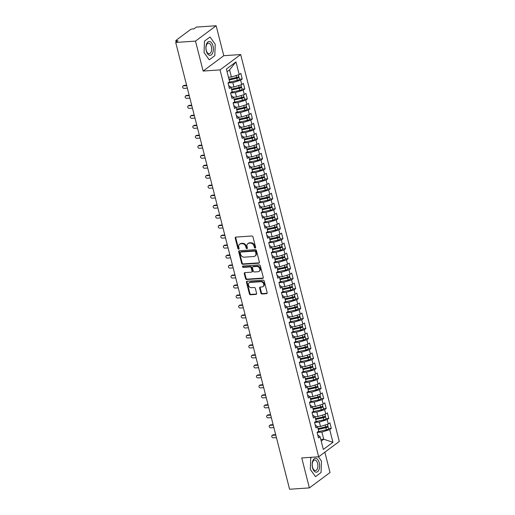 <?xml version="1.0" encoding="UTF-8"?>
<svg xmlns="http://www.w3.org/2000/svg" width="515" height="515" viewBox="0 0 515 515"><rect width="100%" height="100%" fill="white"/><g stroke="black" fill="none" stroke-linecap="round" stroke-linejoin="round"><path stroke-width="0.77" d="M255.17 248.063A0.734 0.586 -126.6 0 0 255.62 247.335L252.962 236.919A1.049 0.843 -126.6 0 0 251.829 235.999L235.857 237.093A1.049 0.843 -126.6 0 0 235.22 238.136L237.879 248.545A0.734 0.586 -126.6 0 0 239.115 248.462L238.773 247.116A3.367 2.691 -126.6 0 1 239.604 244.219A3.367 2.691 -126.6 0 1 240.814 243.788L242.147 243.692A3.367 2.691 -126.6 0 1 245.784 246.634L246.125 247.985A0.734 0.586 -126.6 0 0 247.367 247.895L247.026 246.55A3.367 2.691 -126.6 0 1 247.857 243.653A3.367 2.691 -126.6 0 1 249.067 243.222L250.393 243.132A3.367 2.691 -126.6 0 1 254.03 246.073L254.378 247.419A0.734 0.586 -126.6 0 0 255.17 248.063M260.912 293.061A1.049 0.843 -126.6 0 0 262.045 293.981L266.525 293.672A1.049 0.843 -126.6 0 0 267.163 292.636L264.214 281.068A1.049 0.843 -126.6 0 0 263.081 280.154L247.11 281.242A1.049 0.843 -126.6 0 0 246.473 282.284L249.421 293.846A1.049 0.843 -126.6 0 0 250.56 294.767L255.968 294.4A1.049 0.843 -126.6 0 0 256.605 293.357L255.35 288.406A1.049 0.843 -126.6 0 0 254.21 287.486L251.526 287.673A2.813 2.247 -126.6 0 1 248.706 285.825A2.813 2.247 -126.6 0 1 249.176 282.793A2.813 2.247 -126.6 0 1 250.187 282.426L260.699 281.711A2.813 2.247 -126.6 0 1 263.519 283.559A2.813 2.247 -126.6 0 1 263.049 286.591A2.813 2.247 -126.6 0 1 262.038 286.952L260.287 287.074A1.049 0.843 -126.6 0 0 259.65 288.11L260.912 293.061L261.427 292.681A1.049 0.843 -126.6 0 0 262.566 293.595L267.047 293.293A1.049 0.843 -126.6 0 0 267.118 293.286M195.494 41.11L203.129 71.057L223.78 55.704L216.145 25.75L195.494 41.11L175.705 42.462L178.029 40.737L176.581 40.833L176.793 41.657M203.129 71.057L220.034 69.905L318.65 456.786L301.745 457.944L309.38 487.898L289.591 489.25L175.705 42.462M258.762 263.197A1.049 0.843 -126.6 0 0 259.399 262.154L256.451 250.593A1.049 0.843 -126.6 0 0 255.311 249.672L239.346 250.766A1.049 0.843 -126.6 0 0 238.709 251.809L241.651 263.371A1.049 0.843 -126.6 0 0 242.79 264.292L258.762 263.197L259.277 262.811A1.049 0.843 -126.6 0 0 259.348 262.805M260.332 265.83L263.281 277.398A1.049 0.843 -126.6 0 1 262.644 278.435L246.672 279.529A1.049 0.843 -126.6 0 1 245.539 278.609L244.277 273.658A1.049 0.843 -126.6 0 1 244.915 272.622L251.391 272.178A1.049 0.843 -126.6 0 0 252.028 271.135L251.191 267.851A1.049 0.843 -126.6 0 0 250.052 266.931L243.312 267.394A0.734 0.586 -126.6 0 1 242.964 266.023L259.193 264.91A1.049 0.843 -126.6 0 1 260.332 265.83M220.034 69.905L240.679 54.545L339.295 441.432L318.65 456.786M235.986 61.897L239.218 74.578L231.409 77.031L229.574 69.84L235.986 61.897L226.381 69.042L229.613 81.718L228.016 82.909L229.439 88.503L231.042 87.312L232.162 91.702L230.559 92.893L231.982 98.487L233.585 97.296L234.705 101.687L233.102 102.878L234.531 108.472L236.128 107.281L237.248 111.671L235.651 112.862L237.074 118.456L238.677 117.266L239.797 121.656L238.194 122.847L239.617 128.441L241.22 127.25L242.34 131.64L240.737 132.831L242.166 138.419L243.762 137.235L244.882 141.625L243.286 142.816L244.709 148.404L246.312 147.213L247.432 151.61L245.829 152.801L247.251 158.388L248.854 157.197L249.975 161.594L248.372 162.785L249.801 168.373L251.397 167.182L252.517 171.579L250.921 172.77L252.344 178.357L253.947 177.166L255.067 181.563L253.464 182.754L254.886 188.342L256.489 187.151L257.609 191.548L256.007 192.732L257.436 198.327L259.032 197.136L260.152 201.526L258.556 202.717L259.978 208.311L261.581 207.12L262.702 211.511L261.099 212.701L262.521 218.296L264.124 217.105L265.244 221.495L263.641 222.686L265.071 228.28L266.667 227.089L267.787 231.48L266.191 232.671L267.613 238.265L269.216 237.074L270.336 241.464L268.733 242.655L270.156 248.249L271.759 247.058L272.879 251.449L271.276 252.64L272.705 258.234L274.302 257.043L275.422 261.433L273.826 262.624L275.248 268.212L276.851 267.028L277.971 271.418L276.368 272.609L277.791 278.197L279.394 277.006L280.514 281.402L278.911 282.593L280.34 288.181L281.937 286.99L283.057 291.387L281.46 292.578L282.883 298.166L284.486 296.975L285.606 301.372L284.003 302.562L285.426 308.15L287.029 306.959L288.149 311.356L286.546 312.547L287.975 318.135L289.572 316.944L290.692 321.341L289.095 322.525L290.518 328.119L292.121 326.928L293.241 331.325L291.638 332.51L293.061 338.104L294.664 336.913L295.784 341.303L294.181 342.494L295.61 348.089L297.207 346.898L298.327 351.288L296.73 352.479L298.153 358.073L299.756 356.882L300.869 361.273L299.273 362.463L300.696 368.058L302.299 366.867L303.419 371.257L301.816 372.448L303.245 378.042L304.841 376.851L305.962 381.242L304.365 382.433L305.788 388.027L307.391 386.836L308.504 391.226L306.908 392.417L308.331 398.005L309.933 396.82L311.054 401.211L309.451 402.402L310.88 407.989L312.476 406.805L313.596 411.195L312 412.386L313.423 417.974L315.019 416.783L316.139 421.18L314.543 422.371L315.965 427.959L317.568 426.768L318.688 431.164L317.086 432.355L318.515 437.943L320.111 436.752L317.761 434.995M239.501 79.168L242.243 78.982L240.814 73.388L239.218 74.578M242.243 78.982L240.64 80.173L241.76 84.563L233.952 87.016L230.932 87.222M242.044 89.153L244.786 88.966L243.363 83.372L241.76 84.563M244.786 88.966L243.189 90.151L244.303 94.548L236.494 97L233.475 97.206M244.593 99.138L247.329 98.951L245.906 93.357L244.303 94.548M247.329 98.951L245.732 100.135L246.852 104.532L239.044 106.985L236.025 107.191M247.136 109.122L249.878 108.929L248.449 103.341L246.852 104.532M249.878 108.929L248.275 110.12L249.395 114.517L241.587 116.969L238.567 117.175M249.678 119.1L252.421 118.914L250.998 113.326L249.395 114.517M252.421 118.914L250.824 120.104L251.938 124.501L244.129 126.954L241.11 127.16M252.228 129.085L254.964 128.898L253.541 123.31L251.938 124.501M254.964 128.898L253.367 130.089L254.487 134.486L246.679 136.932L243.659 137.144M254.77 139.069L257.513 138.883L256.084 133.295L254.487 134.486M257.513 138.883L255.91 140.074L257.03 144.47L249.221 146.917L246.202 147.123M257.313 149.054L260.056 148.867L258.633 143.279L257.03 144.47M260.056 148.867L258.453 150.058L259.573 154.448L251.764 156.901L248.745 157.107M259.863 159.038L262.599 158.852L261.176 153.264L259.573 154.448M262.599 158.852L261.002 160.043L262.122 164.433L254.313 166.886L251.294 167.092M262.405 169.023L265.148 168.836L263.719 163.242L262.122 164.433M265.148 168.836L263.545 170.027L264.665 174.418L256.856 176.87L253.837 177.076M264.948 179.008L267.691 178.821L266.268 173.227L264.665 174.418M267.691 178.821L266.088 180.012L267.208 184.402L259.399 186.855L256.38 187.061M267.497 188.992L270.233 188.805L268.811 183.211L267.208 184.402M270.233 188.805L268.637 189.996L269.757 194.387L261.948 196.839L258.929 197.045M270.04 198.977L272.783 198.79L271.353 193.196L269.757 194.387M272.783 198.79L271.18 199.981L272.3 204.371L264.491 206.824L261.472 207.03M272.583 208.961L275.325 208.775L273.903 203.18L272.3 204.371M275.325 208.775L273.723 209.966L274.843 214.356L267.034 216.809L264.015 217.015M275.132 218.946L277.868 218.759L276.446 213.165L274.843 214.356M277.868 218.759L276.272 219.95L277.392 224.34L269.583 226.793L266.558 226.999M277.675 228.93L280.418 228.744L278.988 223.15L277.392 224.34M280.418 228.744L278.815 229.928L279.935 234.325L272.126 236.778L269.107 236.984M280.218 238.915L282.96 238.722L281.538 233.134L279.935 234.325M282.96 238.722L281.357 239.913L282.478 244.31L274.669 246.762L271.65 246.968M282.767 248.9L285.503 248.706L284.08 243.119L282.478 244.31M285.503 248.706L283.907 249.897L285.027 254.294L277.218 256.747L274.192 256.953M285.31 258.878L288.052 258.691L286.623 253.103L285.027 254.294M288.052 258.691L286.449 259.882L287.57 264.279L279.761 266.725L276.742 266.937M287.853 268.862L290.595 268.675L289.173 263.088L287.57 264.279M290.595 268.675L288.992 269.866L290.112 274.263L282.304 276.709L279.284 276.922M290.402 278.847L293.138 278.66L291.715 273.072L290.112 274.263M293.138 278.66L291.542 279.851L292.662 284.241L284.847 286.694L281.827 286.9M292.945 288.831L295.687 288.645L294.258 283.057L292.662 284.241M295.687 288.645L294.084 289.836L295.204 294.226L287.396 296.679L284.377 296.885M295.488 298.816L298.23 298.629L296.807 293.041L295.204 294.226M298.23 298.629L296.627 299.82L297.747 304.211L289.939 306.663L286.919 306.869M298.037 308.8L300.773 308.614L299.35 303.02L297.747 304.211M300.773 308.614L299.176 309.805L300.297 314.195L292.481 316.648L289.462 316.854M300.58 318.785L303.322 318.598L301.893 313.004L300.297 314.195M303.322 318.598L301.719 319.789L302.839 324.18L295.031 326.632L292.011 326.838M303.123 328.77L305.865 328.583L304.442 322.989L302.839 324.18M305.865 328.583L304.262 329.774L305.382 334.164L297.573 336.617L294.554 336.823M305.672 338.754L308.408 338.567L306.985 332.973L305.382 334.164M308.408 338.567L306.811 339.758L307.931 344.149L300.116 346.601L297.097 346.807M308.215 348.739L310.957 348.552L309.528 342.958L307.931 344.149M310.957 348.552L309.354 349.743L310.474 354.133L302.666 356.586L299.646 356.792M310.757 358.723L313.5 358.537L312.077 352.942L310.474 354.133M313.5 358.537L311.897 359.721L313.017 364.118L305.208 366.571L302.189 366.777M313.307 368.708L316.043 368.521L314.62 362.927L313.017 364.118M316.043 368.521L314.446 369.706L315.566 374.102L307.751 376.555L304.732 376.761M315.85 378.692L318.592 378.499L317.163 372.911L315.566 374.102M318.592 378.499L316.989 379.69L318.109 384.087L310.3 386.54L307.281 386.746M318.392 388.671L321.135 388.484L319.712 382.896L318.109 384.087M321.135 388.484L319.532 389.675L320.652 394.072L312.843 396.524L309.824 396.73M320.942 398.655L323.678 398.468L322.255 392.881L320.652 394.072M323.678 398.468L322.081 399.659L323.201 404.056L315.386 406.502L312.367 406.715M323.484 408.64L326.227 408.453L324.798 402.865L323.201 404.056M326.227 408.453L324.624 409.644L325.744 414.041L317.935 416.487L314.916 416.693M326.027 418.624L328.77 418.438L327.34 412.85L325.744 414.041M328.77 418.438L327.167 419.628L328.287 424.019L320.478 426.472L317.459 426.678M328.57 428.609L331.312 428.422L329.89 422.834L328.287 424.019M331.312 428.422L329.716 429.613L332.948 442.295L323.343 449.434L320.111 436.752M315.219 425.017L317.568 426.768M320.8 439.456L323.735 439.25L321.901 432.066L317.098 432.394M329.716 429.613L321.901 432.066M321.225 441.123L323.735 439.25L332.948 442.295M312.669 415.032L315.019 416.783M320.478 426.472L319.358 422.081L314.549 422.409M327.167 419.628L319.358 422.081M310.127 405.048L312.476 406.805M317.935 416.487L316.815 412.097L312.006 412.425M324.624 409.644L316.815 412.097M307.584 395.063L309.933 396.82M315.386 406.502L314.266 402.112L309.464 402.44M322.081 399.659L314.266 402.112M305.034 385.078L307.391 386.836M312.843 396.524L311.723 392.127L306.914 392.456M319.532 389.675L311.723 392.127M302.492 375.094L304.841 376.851M310.3 386.54L309.18 382.143L304.371 382.471M316.989 379.69L309.18 382.143M299.949 365.109L302.299 366.867M307.751 376.555L306.631 372.158L301.829 372.487M314.446 369.706L306.631 372.158M297.4 355.125L299.756 356.882M305.208 366.571L304.088 362.174L299.279 362.502M311.897 359.721L304.088 362.174M294.857 345.14L297.207 346.898M302.666 356.586L301.545 352.189L296.737 352.524M309.354 349.743L301.545 352.189M292.314 335.156L294.664 336.913M300.116 346.601L298.996 342.205L294.194 342.539M306.811 339.758L298.996 342.205M289.765 325.171L292.121 326.928M297.573 336.617L296.453 332.227L291.651 332.555M304.262 329.774L296.453 332.227M287.222 315.186L289.572 316.944M295.031 326.632L293.911 322.242L289.102 322.57M301.719 319.789L293.911 322.242M284.679 305.202L287.029 306.959M292.481 316.648L291.368 312.257L286.559 312.586M299.176 309.805L291.368 312.257M282.13 295.217L284.486 296.975M289.939 306.663L288.818 302.273L284.016 302.601M296.627 299.82L288.818 302.273M279.587 285.239L281.937 286.99M287.396 296.679L286.276 292.288L281.467 292.617M294.084 289.836L286.276 292.288M277.044 275.255L279.394 277.006M284.847 286.694L283.733 282.304L278.924 282.632M291.542 279.851L283.733 282.304M274.495 265.27L276.851 267.028M282.304 276.709L281.184 272.319L276.381 272.647M288.992 269.866L281.184 272.319M271.952 255.286L274.302 257.043M279.761 266.725L278.641 262.335L273.832 262.663M286.449 259.882L278.641 262.335M269.409 245.301L271.759 247.058M277.218 256.747L276.098 252.35L271.289 252.678M283.907 249.897L276.098 252.35M266.86 235.316L269.216 237.074M274.669 246.762L273.549 242.365L268.746 242.694M281.357 239.913L273.549 242.365M264.317 225.332L266.667 227.089M272.126 236.778L271.006 232.381L266.197 232.709M278.815 229.928L271.006 232.381M261.774 215.347L264.124 217.105M269.583 226.793L268.463 222.396L263.654 222.725M276.272 219.95L268.463 222.396M259.225 205.363L261.581 207.12M267.034 216.809L265.914 212.412L261.111 212.747M273.723 209.966L265.914 212.412M256.682 195.378L259.032 197.136M264.491 206.824L263.371 202.434L258.562 202.762M271.18 199.981L263.371 202.434M254.14 185.394L256.489 187.151M261.948 196.839L260.828 192.449L256.019 192.777M268.637 189.996L260.828 192.449M251.59 175.409L253.947 177.166M259.399 186.855L258.279 182.465L253.477 182.793M266.088 180.012L258.279 182.465M249.048 165.424L251.397 167.182M256.856 176.87L255.736 172.48L250.927 172.808M263.545 170.027L255.736 172.48M246.505 155.446L248.854 157.197M254.313 166.886L253.193 162.495L248.385 162.824M261.002 160.043L253.193 162.495M243.956 145.462L246.312 147.213M251.764 156.901L250.644 152.511L245.842 152.839M258.453 150.058L250.644 152.511M241.413 135.477L243.762 137.235M249.221 146.917L248.101 142.526L243.292 142.855M255.91 140.074L248.101 142.526M238.87 125.493L241.22 127.25M246.679 136.932L245.558 132.542L240.75 132.87M253.367 130.089L245.558 132.542M236.321 115.508L238.677 117.266M244.129 126.954L243.009 122.557L238.207 122.885M250.824 120.104L243.009 122.557M233.778 105.523L236.128 107.281M241.587 116.969L240.466 112.573L235.658 112.901M248.275 110.12L240.466 112.573M231.235 95.539L233.585 97.296M239.044 106.985L237.924 102.588L233.115 102.916M245.732 100.135L237.924 102.588M228.686 85.554L231.042 87.312M236.494 97L235.374 92.603L230.572 92.932M243.189 90.151L235.374 92.603M216.145 25.75L196.35 27.102L194.026 28.834L192.584 28.93A1.609 0.444 -14.3 0 0 190.453 29.6L176.001 40.35A1.609 0.444 -14.3 0 0 175.795 40.653A1.609 0.444 -14.3 0 0 176.581 40.833M233.952 87.016L232.832 82.619L228.023 82.954M240.64 80.173L232.832 82.619M309.38 487.898L330.031 472.538L324.843 452.183M223.78 55.704L240.679 54.545M214.807 55.665L215.212 44.258L210.043 36.996L204.474 41.142L204.062 52.549L209.232 59.811L214.807 55.665L209.232 59.811L204.062 52.549L204.474 41.142L210.043 36.996L215.212 44.258L214.807 55.665M311.684 457.262L310.725 457.977L310.313 469.384L315.483 476.645L321.057 472.506L321.463 461.092L318.412 456.805L321.463 461.092L321.057 472.506L315.483 476.645L310.313 469.384L310.725 457.977L311.684 457.262M229.574 69.84L227.064 71.707M231.409 77.031L228.473 77.231M255.62 247.676A0.734 0.586 -126.6 0 1 254.893 247.033L254.552 245.687A3.367 2.691 -126.6 0 0 250.908 242.745L250.393 243.132M247.857 243.653L248.372 243.273A3.367 2.691 -126.6 0 1 249.582 242.835L250.908 242.745M239.604 244.219L240.119 243.84A3.367 2.691 -126.6 0 1 241.329 243.402L242.662 243.312A3.367 2.691 -126.6 0 1 246.299 246.254L246.64 247.599A0.734 0.586 -126.6 0 0 247.374 248.243M235.786 237.1A1.049 0.843 -126.6 0 0 235.735 237.75L238.394 248.166A0.734 0.586 -126.6 0 0 239.121 248.809M239.269 250.773A1.049 0.843 -126.6 0 0 239.224 251.423L242.172 262.985A1.049 0.843 -126.6 0 0 243.305 263.905L259.277 262.811M255.479 251.758A0.734 0.586 -126.6 0 0 254.687 251.114L240.666 252.073A0.734 0.586 -126.6 0 0 240.222 252.801L240.582 254.223A3.367 2.691 -126.6 0 0 244.226 257.159L253.805 256.509A3.367 2.691 -126.6 0 0 255.015 256.071A3.367 2.691 -126.6 0 0 255.846 253.174L255.479 251.758L256 251.372A0.734 0.586 -126.6 0 0 255.202 250.728L254.687 251.114M240.402 252.163L240.923 251.784A0.734 0.586 -126.6 0 1 241.187 251.687L255.202 250.728M255.015 256.071L255.53 255.685A3.367 2.691 -126.6 0 0 256.361 252.794L255.846 253.174M256 251.372L256.361 252.794M244.844 272.628A1.049 0.843 -126.6 0 0 244.792 273.278L246.054 278.222A1.049 0.843 -126.6 0 0 247.194 279.143L263.159 278.055A1.049 0.843 -126.6 0 0 263.229 278.042M251.771 272.042L252.286 271.656A1.049 0.843 -126.6 0 0 252.543 270.755L251.706 267.472A1.049 0.843 -126.6 0 0 250.567 266.551L243.827 267.008L243.312 267.394M243.029 266.017A0.734 0.586 -126.6 0 0 243.827 267.008M258.112 271.714A2.813 2.247 -126.6 0 0 259.122 271.353A2.813 2.247 -126.6 0 0 259.592 268.321A2.813 2.247 -126.6 0 0 256.773 266.474L253.071 266.725A1.049 0.843 -126.6 0 0 252.434 267.768L253.271 271.051A1.049 0.843 -126.6 0 0 254.404 271.972L258.112 271.714M259.122 271.353L259.637 270.967A2.813 2.247 -126.6 0 0 260.107 267.935A2.813 2.247 -126.6 0 0 257.288 266.088L256.773 266.474M252.691 266.86L253.206 266.48A1.049 0.843 -126.6 0 1 253.586 266.345L257.288 266.088M260.217 287.08A1.049 0.843 -126.6 0 0 260.165 287.731L261.427 292.681M263.049 286.591L263.564 286.205A2.813 2.247 -126.6 0 0 264.034 283.173A2.813 2.247 -126.6 0 0 261.221 281.325L260.699 281.711M249.176 282.793L249.698 282.407A2.813 2.247 -126.6 0 1 250.708 282.046L261.221 281.325M247.039 281.254A1.049 0.843 -126.6 0 0 246.994 281.898L249.936 293.466A1.049 0.843 -126.6 0 0 251.075 294.387L256.489 294.014A1.049 0.843 -126.6 0 0 256.56 294.007M228.963 79.168L236.604 77.488A2.144 0.586 -14.3 0 0 238.509 76.735A2.144 0.586 -14.3 0 0 238.78 76.329L238.4 74.836M229.072 79.6L236.868 77.874L237.537 77.617L237.267 77.385L237.357 77.72M229.169 79.973L236.803 78.286A2.144 0.586 -14.3 0 0 238.715 77.533A2.144 0.586 -14.3 0 0 238.979 77.128A2.144 0.586 -14.3 0 0 238.284 76.883M238.979 77.128L239.514 79.226A2.144 0.586 165.7 0 1 239.25 79.632A2.144 0.586 165.7 0 1 237.338 80.379L228.918 82.239M236.913 77.411L237.267 77.385M182.98 86.05L183.649 85.554A1.339 1.069 53.4 0 1 184.132 85.381L183.456 85.876A1.339 1.069 -126.6 0 0 184.093 88.374L187.351 88.149M184.132 85.381L186.597 85.207M183.456 85.876L186.713 85.657M231.512 89.153L239.147 87.473A2.144 0.586 -14.3 0 0 241.052 86.72A2.144 0.586 -14.3 0 0 241.323 86.314L240.943 84.82M231.621 89.584L239.417 87.859L240.08 87.595L239.816 87.37L239.9 87.705M231.711 89.951L239.353 88.271A2.144 0.586 -14.3 0 0 241.258 87.518A2.144 0.586 -14.3 0 0 241.529 87.112A2.144 0.586 -14.3 0 0 240.827 86.861M241.529 87.112L242.063 89.211A2.144 0.586 165.7 0 1 241.793 89.616A2.144 0.586 165.7 0 1 239.887 90.363L231.46 92.224M239.456 87.395L239.816 87.37M234.055 99.138L241.69 97.457A2.144 0.586 -14.3 0 0 243.601 96.704A2.144 0.586 -14.3 0 0 243.865 96.299L243.486 94.805M234.164 99.562L241.96 97.844L242.629 97.58L242.359 97.354L242.443 97.689M234.261 99.936L241.895 98.256A2.144 0.586 -14.3 0 0 243.801 97.502A2.144 0.586 -14.3 0 0 244.071 97.097A2.144 0.586 -14.3 0 0 243.376 96.846M244.071 97.097L244.606 99.195A2.144 0.586 165.7 0 1 244.335 99.601A2.144 0.586 165.7 0 1 242.43 100.348L234.003 102.208M241.999 97.38L242.359 97.354M236.597 109.122L244.239 107.435A2.144 0.586 -14.3 0 0 246.144 106.689A2.144 0.586 -14.3 0 0 246.415 106.283L246.035 104.79M236.707 109.547L244.503 107.828L245.172 107.564L244.902 107.339L244.992 107.674M236.803 109.92L244.438 108.24A2.144 0.586 -14.3 0 0 246.35 107.487A2.144 0.586 -14.3 0 0 246.614 107.081A2.144 0.586 -14.3 0 0 245.919 106.83M246.614 107.081L247.149 109.174A2.144 0.586 165.7 0 1 246.885 109.579A2.144 0.586 165.7 0 1 244.973 110.332L236.552 112.193M244.548 107.365L244.902 107.339M239.147 119.107L246.782 117.42A2.144 0.586 -14.3 0 0 248.687 116.673A2.144 0.586 -14.3 0 0 248.957 116.268L248.578 114.774M239.256 119.532L247.052 117.813L247.715 117.549L247.451 117.323L247.535 117.652M239.346 119.905L246.988 118.218A2.144 0.586 -14.3 0 0 248.893 117.472A2.144 0.586 -14.3 0 0 249.163 117.066A2.144 0.586 -14.3 0 0 248.462 116.815M249.163 117.066L249.698 119.158A2.144 0.586 165.7 0 1 249.427 119.564A2.144 0.586 165.7 0 1 247.522 120.317L239.095 122.177M247.091 117.349L247.451 117.323M185.522 96.035L186.192 95.539A1.339 1.069 53.4 0 1 186.675 95.365L186.005 95.861A1.339 1.069 -126.6 0 0 186.636 98.359L189.893 98.133M186.675 95.365L189.147 95.191M186.005 95.861L189.256 95.642M188.065 106.019L188.735 105.517A1.339 1.069 53.4 0 1 189.217 105.35L188.548 105.845A1.339 1.069 -126.6 0 0 189.185 108.343L192.443 108.118M189.217 105.35L191.689 105.176M188.548 105.845L191.805 105.62M190.608 116.004L191.284 115.502A1.339 1.069 53.4 0 1 191.76 115.328L191.091 115.83A1.339 1.069 -126.6 0 0 191.728 118.328L194.985 118.102M191.76 115.328L194.232 115.16M191.091 115.83L194.348 115.605M193.157 125.988L193.827 125.486A1.339 1.069 53.4 0 1 194.309 125.312L193.64 125.815A1.339 1.069 -126.6 0 0 194.271 128.312L197.528 128.087M194.309 125.312L196.782 125.145M193.64 125.815L196.891 125.589M212.991 45.912A6.965 3.721 86.1 0 0 207.983 41.915A6.965 3.721 86.1 0 0 206.283 50.901A6.965 3.721 86.1 0 0 211.292 54.893A6.965 3.721 86.1 0 0 212.991 45.912M211.356 46.569A5.272 2.813 86.1 0 0 208.453 43.202A5.272 2.813 86.1 0 0 206.277 50.354A5.272 2.813 86.1 0 0 209.174 53.721A5.272 2.813 86.1 0 0 211.356 46.569M319.242 462.747A6.965 3.721 86.1 0 0 314.234 458.749A6.965 3.721 86.1 0 0 312.534 467.736A6.965 3.721 86.1 0 0 317.543 471.727A6.965 3.721 86.1 0 0 319.242 462.747M317.607 463.41A5.272 2.813 86.1 0 0 314.704 460.037A5.272 2.813 86.1 0 0 312.521 467.189A5.272 2.813 86.1 0 0 315.425 470.556A5.272 2.813 86.1 0 0 317.607 463.41M241.69 129.091L249.324 127.405A2.144 0.586 -14.3 0 0 251.236 126.658A2.144 0.586 -14.3 0 0 251.5 126.252L251.12 124.759M241.799 129.516L249.595 127.797L250.264 127.533L249.994 127.308L250.078 127.636M241.895 129.889L249.53 128.203A2.144 0.586 -14.3 0 0 251.436 127.456A2.144 0.586 -14.3 0 0 251.706 127.051A2.144 0.586 -14.3 0 0 251.011 126.799M251.706 127.051L252.241 129.143A2.144 0.586 165.7 0 1 251.97 129.548A2.144 0.586 165.7 0 1 250.065 130.301L241.638 132.162M249.633 127.334L249.994 127.308M195.7 135.973L196.37 135.471A1.339 1.069 53.4 0 1 196.852 135.297L196.183 135.799A1.339 1.069 -126.6 0 0 196.82 138.297L200.078 138.072M196.852 135.297L199.324 135.13M196.183 135.799L199.44 135.574M244.232 139.076L251.874 137.389A2.144 0.586 -14.3 0 0 253.779 136.636A2.144 0.586 -14.3 0 0 254.049 136.23L253.67 134.743M244.342 139.501L252.138 137.782L252.807 137.518L252.537 137.293L252.627 137.621M244.438 139.874L252.073 138.187A2.144 0.586 -14.3 0 0 253.985 137.441A2.144 0.586 -14.3 0 0 254.249 137.035A2.144 0.586 -14.3 0 0 253.554 136.784M254.249 137.035L254.783 139.127A2.144 0.586 165.7 0 1 254.519 139.533A2.144 0.586 165.7 0 1 252.608 140.286L244.187 142.146M252.176 137.318L252.537 137.293M246.782 149.06L254.416 147.374A2.144 0.586 -14.3 0 0 256.322 146.62A2.144 0.586 -14.3 0 0 256.592 146.215L256.213 144.721M246.891 149.485L254.687 147.766L255.35 147.502L255.086 147.277L255.17 147.605M246.981 149.859L254.622 148.172A2.144 0.586 -14.3 0 0 256.528 147.419A2.144 0.586 -14.3 0 0 256.798 147.013A2.144 0.586 -14.3 0 0 256.097 146.769M256.798 147.013L257.333 149.112A2.144 0.586 165.7 0 1 257.062 149.517A2.144 0.586 165.7 0 1 255.157 150.271L246.73 152.131M254.725 147.303L255.086 147.277M249.324 159.045L256.959 157.358A2.144 0.586 -14.3 0 0 258.871 156.605A2.144 0.586 -14.3 0 0 259.135 156.2L258.755 154.706M249.434 159.47L257.23 157.751L257.899 157.487L257.629 157.262L257.712 157.59M249.53 159.843L257.165 158.157A2.144 0.586 -14.3 0 0 259.071 157.403A2.144 0.586 -14.3 0 0 259.341 156.998A2.144 0.586 -14.3 0 0 258.646 156.753M259.341 156.998L259.875 159.096A2.144 0.586 165.7 0 1 259.605 159.502A2.144 0.586 165.7 0 1 257.7 160.255L249.273 162.116M257.268 157.287L257.629 157.262M251.867 169.029L259.509 167.343A2.144 0.586 -14.3 0 0 261.414 166.59A2.144 0.586 -14.3 0 0 261.684 166.184L261.305 164.691M251.977 169.454L259.772 167.736L260.442 167.472L260.172 167.246L260.262 167.575M252.073 169.828L259.708 168.141A2.144 0.586 -14.3 0 0 261.614 167.388A2.144 0.586 -14.3 0 0 261.884 166.982A2.144 0.586 -14.3 0 0 261.189 166.738M261.884 166.982L262.418 169.081A2.144 0.586 165.7 0 1 262.154 169.487A2.144 0.586 165.7 0 1 260.242 170.24L251.822 172.1M259.811 167.266L260.172 167.246M198.243 145.957L198.919 145.455A1.339 1.069 53.4 0 1 199.395 145.282L198.726 145.784A1.339 1.069 -126.6 0 0 199.363 148.281L202.62 148.056M199.395 145.282L201.867 145.114M198.726 145.784L201.983 145.558M200.792 155.942L201.462 155.44A1.339 1.069 53.4 0 1 201.944 155.266L201.275 155.768A1.339 1.069 -126.6 0 0 201.906 158.26L205.163 158.041M201.944 155.266L204.416 155.099M201.275 155.768L204.526 155.543M203.335 165.927L204.004 165.424A1.339 1.069 53.4 0 1 204.487 165.251L203.818 165.753A1.339 1.069 -126.6 0 0 204.455 168.244L207.712 168.025M204.487 165.251L206.959 165.083M203.818 165.753L207.075 165.527M205.878 175.905L206.554 175.409A1.339 1.069 53.4 0 1 207.03 175.235L206.361 175.737A1.339 1.069 -126.6 0 0 206.998 178.229L210.255 178.01M207.03 175.235L209.502 175.068M206.361 175.737L209.618 175.512M254.416 179.014L262.051 177.327A2.144 0.586 -14.3 0 0 263.957 176.574A2.144 0.586 -14.3 0 0 264.227 176.169L263.847 174.675M254.526 179.439L262.322 177.72L262.985 177.456L262.721 177.231L262.805 177.559M254.616 179.812L262.257 178.126A2.144 0.586 -14.3 0 0 264.163 177.372A2.144 0.586 -14.3 0 0 264.433 176.967A2.144 0.586 -14.3 0 0 263.732 176.722M264.433 176.967L264.968 179.066A2.144 0.586 165.7 0 1 264.697 179.471A2.144 0.586 165.7 0 1 262.792 180.224L254.365 182.085M262.36 177.25L262.721 177.231M256.959 188.999L264.594 187.312A2.144 0.586 -14.3 0 0 266.506 186.559A2.144 0.586 -14.3 0 0 266.77 186.153L266.39 184.66M257.069 189.423L264.865 187.705L265.534 187.441L265.264 187.215L265.347 187.544M257.165 189.797L264.8 188.11A2.144 0.586 -14.3 0 0 266.706 187.357A2.144 0.586 -14.3 0 0 266.976 186.951A2.144 0.586 -14.3 0 0 266.281 186.707M266.976 186.951L267.51 189.05A2.144 0.586 165.7 0 1 267.24 189.456A2.144 0.586 165.7 0 1 265.334 190.209L256.908 192.063M264.903 187.235L265.264 187.215M259.502 198.983L267.143 197.297A2.144 0.586 -14.3 0 0 269.049 196.543A2.144 0.586 -14.3 0 0 269.319 196.138L268.933 194.644M259.611 199.408L267.407 197.683L268.077 197.425L267.806 197.2L267.89 197.528M259.708 199.781L267.343 198.095A2.144 0.586 -14.3 0 0 269.248 197.342A2.144 0.586 -14.3 0 0 269.519 196.936A2.144 0.586 -14.3 0 0 268.824 196.691M269.519 196.936L270.053 199.035A2.144 0.586 165.7 0 1 269.783 199.44A2.144 0.586 165.7 0 1 267.877 200.193L259.457 202.047M267.446 197.219L267.806 197.2M262.051 208.968L269.686 207.281A2.144 0.586 -14.3 0 0 271.592 206.528A2.144 0.586 -14.3 0 0 271.862 206.122L271.482 204.629M262.161 209.393L269.957 207.667L270.62 207.41L270.356 207.178L270.439 207.513M262.251 209.766L269.892 208.079A2.144 0.586 -14.3 0 0 271.798 207.326A2.144 0.586 -14.3 0 0 272.068 206.921A2.144 0.586 -14.3 0 0 271.366 206.676M272.068 206.921L272.602 209.019A2.144 0.586 165.7 0 1 272.332 209.425A2.144 0.586 165.7 0 1 270.427 210.178L262 212.032M269.995 207.204L270.356 207.178M264.594 218.946L272.229 217.266A2.144 0.586 -14.3 0 0 274.135 216.512A2.144 0.586 -14.3 0 0 274.405 216.107L274.025 214.613M264.704 219.377L272.499 217.652L273.169 217.388L272.899 217.163L272.982 217.497M264.8 219.751L272.435 218.064A2.144 0.586 -14.3 0 0 274.341 217.311A2.144 0.586 -14.3 0 0 274.611 216.905A2.144 0.586 -14.3 0 0 273.916 216.654M274.611 216.905L275.145 219.004A2.144 0.586 165.7 0 1 274.875 219.409A2.144 0.586 165.7 0 1 272.969 220.156L264.543 222.017M272.538 217.188L272.899 217.163M208.427 185.889L209.096 185.394A1.339 1.069 53.4 0 1 209.579 185.22L208.91 185.715A1.339 1.069 -126.6 0 0 209.541 188.213L212.798 187.994M209.579 185.22L212.051 185.052M208.91 185.715L212.161 185.497M210.97 195.874L211.639 195.378A1.339 1.069 53.4 0 1 212.122 195.204L211.453 195.7A1.339 1.069 -126.6 0 0 212.09 198.198L215.341 197.979M212.122 195.204L214.594 195.037M211.453 195.7L214.71 195.481M213.513 205.858L214.189 205.363A1.339 1.069 53.4 0 1 214.665 205.189L213.995 205.685A1.339 1.069 -126.6 0 0 214.633 208.182L217.89 207.957M214.665 205.189L217.137 205.022M213.995 205.685L217.253 205.466M216.062 215.843L216.731 215.347A1.339 1.069 53.4 0 1 217.214 215.173L216.545 215.669A1.339 1.069 -126.6 0 0 217.176 218.167L220.433 217.942M217.214 215.173L219.686 215M216.545 215.669L219.796 215.45M218.605 225.828L219.274 225.332A1.339 1.069 53.4 0 1 219.757 225.158L219.087 225.654A1.339 1.069 -126.6 0 0 219.725 228.151L222.976 227.926M219.757 225.158L222.229 224.984M219.087 225.654L222.345 225.435M267.137 228.93L274.778 227.25A2.144 0.586 -14.3 0 0 276.684 226.497A2.144 0.586 -14.3 0 0 276.954 226.091L276.568 224.598M267.246 229.355L275.042 227.636L275.712 227.373L275.441 227.147L275.525 227.482M267.343 229.729L274.978 228.048A2.144 0.586 -14.3 0 0 276.883 227.295A2.144 0.586 -14.3 0 0 277.154 226.89A2.144 0.586 -14.3 0 0 276.458 226.639M277.154 226.89L277.688 228.988A2.144 0.586 165.7 0 1 277.418 229.394A2.144 0.586 165.7 0 1 275.512 230.141L267.085 232.001M275.081 227.173L275.441 227.147M221.147 235.812L221.823 235.316A1.339 1.069 53.4 0 1 222.3 235.143L221.63 235.638A1.339 1.069 -126.6 0 0 222.268 238.136L225.525 237.911M222.3 235.143L224.772 234.969M221.63 235.638L224.888 235.419M269.686 238.915L277.321 237.235A2.144 0.586 -14.3 0 0 279.227 236.482A2.144 0.586 -14.3 0 0 279.497 236.076L279.117 234.583M269.796 239.34L277.591 237.621L278.255 237.357L277.991 237.132L278.074 237.467M269.886 239.713L277.527 238.033A2.144 0.586 -14.3 0 0 279.433 237.28A2.144 0.586 -14.3 0 0 279.703 236.874A2.144 0.586 -14.3 0 0 279.001 236.623M279.703 236.874L280.237 238.973A2.144 0.586 165.7 0 1 279.967 239.378A2.144 0.586 165.7 0 1 278.061 240.125L269.635 241.986M277.63 237.157L277.991 237.132M223.697 245.797L224.366 245.295A1.339 1.069 53.4 0 1 224.849 245.127L224.173 245.623A1.339 1.069 -126.6 0 0 224.81 248.121L228.068 247.895M224.849 245.127L227.321 244.953M224.173 245.623L227.43 245.398M272.229 248.9L279.864 247.213A2.144 0.586 -14.3 0 0 281.769 246.466A2.144 0.586 -14.3 0 0 282.04 246.061L281.66 244.567M272.338 249.324L280.134 247.606L280.804 247.342L280.533 247.116L280.617 247.451M272.435 249.698L280.07 248.018A2.144 0.586 -14.3 0 0 281.975 247.264A2.144 0.586 -14.3 0 0 282.246 246.859A2.144 0.586 -14.3 0 0 281.551 246.608M282.246 246.859L282.78 248.951A2.144 0.586 165.7 0 1 282.51 249.357A2.144 0.586 165.7 0 1 280.604 250.11L272.178 251.97M280.173 247.142L280.533 247.116M226.24 255.781L226.909 255.279A1.339 1.069 53.4 0 1 227.392 255.105L226.722 255.607A1.339 1.069 -126.6 0 0 227.36 258.105L230.611 257.88M227.392 255.105L229.864 254.938M226.722 255.607L229.98 255.382M274.772 258.884L282.413 257.197A2.144 0.586 -14.3 0 0 284.319 256.451A2.144 0.586 -14.3 0 0 284.589 256.045L284.203 254.552M274.881 259.309L282.677 257.59L283.347 257.326L283.076 257.101L283.16 257.429M274.978 259.682L282.613 257.996A2.144 0.586 -14.3 0 0 284.518 257.249A2.144 0.586 -14.3 0 0 284.789 256.843A2.144 0.586 -14.3 0 0 284.093 256.592M284.789 256.843L285.323 258.936A2.144 0.586 165.7 0 1 285.053 259.341A2.144 0.586 165.7 0 1 283.147 260.094L274.72 261.955M282.716 257.127L283.076 257.101M228.782 265.766L229.458 265.264A1.339 1.069 53.4 0 1 229.935 265.09L229.265 265.592A1.339 1.069 -126.6 0 0 229.902 268.09L233.16 267.864M229.935 265.09L232.407 264.922M229.265 265.592L232.523 265.367M277.321 268.869L284.956 267.182A2.144 0.586 -14.3 0 0 286.861 266.435A2.144 0.586 -14.3 0 0 287.132 266.03L286.752 264.536M277.424 269.293L285.226 267.575L285.889 267.311L285.625 267.085L285.709 267.414M277.521 269.667L285.162 267.98A2.144 0.586 -14.3 0 0 287.067 267.234A2.144 0.586 -14.3 0 0 287.338 266.828A2.144 0.586 -14.3 0 0 286.636 266.577M287.338 266.828L287.872 268.92A2.144 0.586 165.7 0 1 287.602 269.326A2.144 0.586 165.7 0 1 285.696 270.079L277.27 271.939M285.265 267.111L285.625 267.085M231.332 275.75L232.001 275.248A1.339 1.069 53.4 0 1 232.484 275.074L231.808 275.577A1.339 1.069 -126.6 0 0 232.445 278.074L235.703 277.849M232.484 275.074L234.956 274.907M231.808 275.577L235.065 275.351M279.864 278.853L287.499 277.167A2.144 0.586 -14.3 0 0 289.404 276.413A2.144 0.586 -14.3 0 0 289.675 276.008L289.295 274.514M279.973 279.278L287.769 277.559L288.439 277.295L288.168 277.07L288.252 277.398M280.07 279.651L287.705 277.965A2.144 0.586 -14.3 0 0 289.61 277.218A2.144 0.586 -14.3 0 0 289.881 276.812A2.144 0.586 -14.3 0 0 289.185 276.561M289.881 276.812L290.415 278.905A2.144 0.586 165.7 0 1 290.145 279.31A2.144 0.586 165.7 0 1 288.239 280.063L279.812 281.924M287.808 277.096L288.168 277.07M233.874 285.735L234.544 285.233A1.339 1.069 53.4 0 1 235.027 285.059L234.357 285.561A1.339 1.069 -126.6 0 0 234.995 288.052L238.245 287.834M235.027 285.059L237.499 284.892M234.357 285.561L237.615 285.336M282.407 288.838L290.048 287.151A2.144 0.586 -14.3 0 0 291.954 286.398A2.144 0.586 -14.3 0 0 292.224 285.992L291.838 284.499M282.516 289.263L290.312 287.544L290.981 287.28L290.711 287.055L290.795 287.383M282.613 289.636L290.248 287.949A2.144 0.586 -14.3 0 0 292.153 287.196A2.144 0.586 -14.3 0 0 292.423 286.791A2.144 0.586 -14.3 0 0 291.728 286.546M292.423 286.791L292.958 288.889A2.144 0.586 165.7 0 1 292.687 289.295A2.144 0.586 165.7 0 1 290.782 290.048L282.355 291.908M290.351 287.08L290.711 287.055M236.417 295.719L237.093 295.217A1.339 1.069 53.4 0 1 237.57 295.043L236.9 295.546A1.339 1.069 -126.6 0 0 237.537 298.037L240.795 297.818M237.57 295.043L240.042 294.876M236.9 295.546L240.157 295.32M284.956 298.822L292.591 297.136A2.144 0.586 -14.3 0 0 294.496 296.382A2.144 0.586 -14.3 0 0 294.767 295.977L294.387 294.483M285.059 299.247L292.861 297.528L293.524 297.264L293.26 297.039L293.344 297.367M285.156 299.621L292.797 297.934A2.144 0.586 -14.3 0 0 294.702 297.181A2.144 0.586 -14.3 0 0 294.973 296.775A2.144 0.586 -14.3 0 0 294.271 296.531M294.973 296.775L295.507 298.874A2.144 0.586 165.7 0 1 295.237 299.279A2.144 0.586 165.7 0 1 293.331 300.033L284.904 301.893M292.9 297.065L293.26 297.039M238.966 305.704L239.636 305.202A1.339 1.069 53.4 0 1 240.119 305.028L239.443 305.53A1.339 1.069 -126.6 0 0 240.08 308.022L243.338 307.803M240.119 305.028L242.591 304.861M239.443 305.53L242.7 305.305M287.499 308.807L295.134 307.12A2.144 0.586 -14.3 0 0 297.039 306.367A2.144 0.586 -14.3 0 0 297.31 305.962L296.93 304.468M287.608 309.232L295.404 307.513L296.074 307.249L295.803 307.024L295.887 307.352M287.705 309.605L295.34 307.918A2.144 0.586 -14.3 0 0 297.245 307.165A2.144 0.586 -14.3 0 0 297.516 306.76A2.144 0.586 -14.3 0 0 296.82 306.515M297.516 306.76L298.05 308.858A2.144 0.586 165.7 0 1 297.779 309.264A2.144 0.586 165.7 0 1 295.874 310.017L287.447 311.878M295.443 307.043L295.803 307.024M241.509 315.682L242.179 315.186A1.339 1.069 53.4 0 1 242.662 315.013L241.992 315.515A1.339 1.069 -126.6 0 0 242.629 318.006L245.88 317.787M242.662 315.013L245.134 314.845M241.992 315.515L245.249 315.289M290.042 318.791L297.683 317.105A2.144 0.586 -14.3 0 0 299.588 316.352A2.144 0.586 -14.3 0 0 299.859 315.946L299.473 314.453M290.151 319.216L297.947 317.498L298.616 317.234L298.346 317.008L298.43 317.337M290.248 319.59L297.882 317.903A2.144 0.586 -14.3 0 0 299.788 317.15A2.144 0.586 -14.3 0 0 300.058 316.744A2.144 0.586 -14.3 0 0 299.363 316.5M300.058 316.744L300.593 318.843A2.144 0.586 165.7 0 1 300.322 319.249A2.144 0.586 165.7 0 1 298.417 320.002L289.99 321.856M297.985 317.028L298.346 317.008M244.052 325.667L244.728 325.171A1.339 1.069 53.4 0 1 245.204 324.997L244.535 325.493A1.339 1.069 -126.6 0 0 245.172 327.991L248.43 327.772M245.204 324.997L247.676 324.83M244.535 325.493L247.792 325.274M292.591 328.776L300.226 327.089A2.144 0.586 -14.3 0 0 302.131 326.336A2.144 0.586 -14.3 0 0 302.402 325.931L302.022 324.437M292.694 329.201L300.496 327.482L301.159 327.218L300.895 326.993L300.979 327.321M292.79 329.574L300.425 327.888A2.144 0.586 -14.3 0 0 302.337 327.134A2.144 0.586 -14.3 0 0 302.601 326.729A2.144 0.586 -14.3 0 0 301.906 326.484M302.601 326.729L303.135 328.828A2.144 0.586 165.7 0 1 302.872 329.233A2.144 0.586 165.7 0 1 300.966 329.986L292.539 331.84M300.535 327.012L300.895 326.993M246.601 335.651L247.271 335.156A1.339 1.069 53.4 0 1 247.754 334.982L247.078 335.477A1.339 1.069 -126.6 0 0 247.715 337.975L250.972 337.75M247.754 334.982L250.226 334.814M247.078 335.477L250.335 335.259M295.134 338.761L302.769 337.074A2.144 0.586 -14.3 0 0 304.674 336.321A2.144 0.586 -14.3 0 0 304.944 335.915L304.565 334.422M295.243 339.185L303.039 337.46L303.708 337.203L303.438 336.977L303.522 337.306M295.34 339.559L302.975 337.872A2.144 0.586 -14.3 0 0 304.88 337.119A2.144 0.586 -14.3 0 0 305.15 336.713A2.144 0.586 -14.3 0 0 304.455 336.469M305.15 336.713L305.685 338.812A2.144 0.586 165.7 0 1 305.414 339.218A2.144 0.586 165.7 0 1 303.509 339.971L295.082 341.825M303.078 336.997L303.438 336.977M249.144 345.636L249.814 345.14A1.339 1.069 53.4 0 1 250.296 344.966L249.627 345.462A1.339 1.069 -126.6 0 0 250.264 347.96L253.515 347.734M250.296 344.966L252.768 344.793M249.627 345.462L252.884 345.243M297.676 348.739L305.318 347.059A2.144 0.586 -14.3 0 0 307.223 346.305A2.144 0.586 -14.3 0 0 307.494 345.9L307.107 344.406M297.786 349.17L305.582 347.445L306.251 347.181L305.981 346.956L306.065 347.29M297.882 349.543L305.517 347.857A2.144 0.586 -14.3 0 0 307.423 347.104A2.144 0.586 -14.3 0 0 307.693 346.698A2.144 0.586 -14.3 0 0 306.998 346.453M307.693 346.698L308.228 348.797A2.144 0.586 165.7 0 1 307.957 349.202A2.144 0.586 165.7 0 1 306.052 349.949L297.625 351.809M305.62 346.981L305.981 346.956M251.687 355.62L252.363 355.125A1.339 1.069 53.4 0 1 252.839 354.951L252.17 355.447A1.339 1.069 -126.6 0 0 252.807 357.944L256.064 357.719M252.839 354.951L255.311 354.777M252.17 355.447L255.427 355.228M300.226 358.723L307.861 357.043A2.144 0.586 -14.3 0 0 309.766 356.29A2.144 0.586 -14.3 0 0 310.036 355.884L309.657 354.391M300.329 359.155L308.125 357.429L308.794 357.165L308.53 356.94L308.614 357.275M300.425 359.522L308.06 357.841A2.144 0.586 -14.3 0 0 309.972 357.088A2.144 0.586 -14.3 0 0 310.236 356.683A2.144 0.586 -14.3 0 0 309.541 356.431M310.236 356.683L310.77 358.781A2.144 0.586 165.7 0 1 310.506 359.187A2.144 0.586 165.7 0 1 308.594 359.934L300.174 361.794M308.17 356.966L308.53 356.94M254.236 365.605L254.906 365.109A1.339 1.069 53.4 0 1 255.389 364.935L254.713 365.431A1.339 1.069 -126.6 0 0 255.35 367.929L258.607 367.704M255.389 364.935L257.861 364.762M254.713 365.431L257.97 365.212M302.769 368.708L310.403 367.028A2.144 0.586 -14.3 0 0 312.309 366.274A2.144 0.586 -14.3 0 0 312.579 365.869L312.199 364.375M302.878 369.133L310.674 367.414L311.337 367.15L311.073 366.925L311.157 367.259M302.975 369.506L310.609 367.826A2.144 0.586 -14.3 0 0 312.515 367.073A2.144 0.586 -14.3 0 0 312.785 366.667A2.144 0.586 -14.3 0 0 312.09 366.416M312.785 366.667L313.32 368.766A2.144 0.586 165.7 0 1 313.049 369.171A2.144 0.586 165.7 0 1 311.144 369.918L302.717 371.779M310.712 366.95L311.073 366.925M256.779 375.59L257.449 375.087A1.339 1.069 53.4 0 1 257.931 374.92L257.262 375.416A1.339 1.069 -126.6 0 0 257.899 377.913L261.15 377.688M257.931 374.92L260.403 374.746M257.262 375.416L260.519 375.19M305.311 378.692L312.946 377.006A2.144 0.586 -14.3 0 0 314.858 376.259A2.144 0.586 -14.3 0 0 315.122 375.853L314.742 374.36M305.421 379.117L313.217 377.398L313.886 377.135L313.616 376.909L313.699 377.244M305.517 379.491L313.152 377.81A2.144 0.586 -14.3 0 0 315.058 377.057A2.144 0.586 -14.3 0 0 315.328 376.652A2.144 0.586 -14.3 0 0 314.633 376.401M315.328 376.652L315.862 378.744A2.144 0.586 165.7 0 1 315.592 379.149A2.144 0.586 165.7 0 1 313.687 379.903L305.26 381.763M313.255 376.935L313.616 376.909M259.322 385.574L259.998 385.072A1.339 1.069 53.4 0 1 260.474 384.898L259.805 385.4A1.339 1.069 -126.6 0 0 260.442 387.898L263.699 387.673M260.474 384.898L262.946 384.731M259.805 385.4L263.062 385.175M307.861 388.677L315.495 386.99A2.144 0.586 -14.3 0 0 317.401 386.244A2.144 0.586 -14.3 0 0 317.671 385.838L317.292 384.344M307.964 389.102L315.759 387.383L316.429 387.119L316.165 386.894L316.249 387.222M308.06 389.475L315.695 387.789A2.144 0.586 -14.3 0 0 317.607 387.042A2.144 0.586 -14.3 0 0 317.871 386.636A2.144 0.586 -14.3 0 0 317.176 386.385M317.871 386.636L318.405 388.728A2.144 0.586 165.7 0 1 318.141 389.134A2.144 0.586 165.7 0 1 316.229 389.887L307.809 391.748M315.804 386.92L316.165 386.894M261.871 395.559L262.541 395.056A1.339 1.069 53.4 0 1 263.023 394.883L262.347 395.385A1.339 1.069 -126.6 0 0 262.985 397.883L266.242 397.657M263.023 394.883L265.495 394.715M262.347 395.385L265.605 395.16M310.403 398.661L318.038 396.975A2.144 0.586 -14.3 0 0 319.944 396.228A2.144 0.586 -14.3 0 0 320.214 395.823L319.834 394.329M310.513 399.086L318.309 397.368L318.972 397.104L318.708 396.878L318.791 397.207M310.603 399.46L318.244 397.773A2.144 0.586 -14.3 0 0 320.15 397.026A2.144 0.586 -14.3 0 0 320.42 396.621A2.144 0.586 -14.3 0 0 319.725 396.37M320.42 396.621L320.954 398.713A2.144 0.586 165.7 0 1 320.684 399.119A2.144 0.586 165.7 0 1 318.779 399.872L310.352 401.732M318.347 396.904L318.708 396.878M264.414 405.543L265.083 405.041A1.339 1.069 53.4 0 1 265.566 404.867L264.897 405.369A1.339 1.069 -126.6 0 0 265.534 407.867L268.785 407.642M265.566 404.867L268.038 404.7M264.897 405.369L268.154 405.144M312.946 408.646L320.581 406.959A2.144 0.586 -14.3 0 0 322.493 406.206A2.144 0.586 -14.3 0 0 322.757 405.801L322.377 404.314M313.056 409.071L320.851 407.352L321.521 407.088L321.251 406.863L321.334 407.191M313.152 409.444L320.787 407.758A2.144 0.586 -14.3 0 0 322.693 407.011A2.144 0.586 -14.3 0 0 322.963 406.605A2.144 0.586 -14.3 0 0 322.268 406.354M322.963 406.605L323.497 408.698A2.144 0.586 165.7 0 1 323.227 409.103A2.144 0.586 165.7 0 1 321.321 409.856L312.895 411.717M320.89 406.889L321.251 406.863M266.957 415.528L267.633 415.026A1.339 1.069 53.4 0 1 268.109 414.852L267.44 415.354A1.339 1.069 -126.6 0 0 268.077 417.852L271.334 417.626M268.109 414.852L270.581 414.684M267.44 415.354L270.697 415.129M315.495 418.631L323.13 416.944A2.144 0.586 -14.3 0 0 325.036 416.191A2.144 0.586 -14.3 0 0 325.306 415.785L324.926 414.292M315.598 419.056L323.394 417.337L324.064 417.073L323.8 416.847L323.884 417.176M315.695 419.429L323.33 417.742A2.144 0.586 -14.3 0 0 325.242 416.989A2.144 0.586 -14.3 0 0 325.506 416.584A2.144 0.586 -14.3 0 0 324.811 416.339M325.506 416.584L326.04 418.682A2.144 0.586 165.7 0 1 325.776 419.088A2.144 0.586 165.7 0 1 323.864 419.841L315.444 421.701M323.439 416.873L323.8 416.847M269.506 425.512L270.175 425.01A1.339 1.069 53.4 0 1 270.658 424.836L269.982 425.339A1.339 1.069 -126.6 0 0 270.62 427.83L273.877 427.611M270.658 424.836L273.13 424.669M269.982 425.339L273.24 425.113M318.038 428.615L325.673 426.929A2.144 0.586 -14.3 0 0 327.579 426.175A2.144 0.586 -14.3 0 0 327.849 425.77L327.469 424.276M318.148 429.04L325.944 427.321L326.607 427.057L326.343 426.832L326.426 427.16M318.238 429.413L325.879 427.727A2.144 0.586 -14.3 0 0 327.785 426.974A2.144 0.586 -14.3 0 0 328.055 426.568A2.144 0.586 -14.3 0 0 327.353 426.323M328.055 426.568L328.589 428.667A2.144 0.586 165.7 0 1 328.319 429.072A2.144 0.586 165.7 0 1 326.413 429.825L317.987 431.686M325.982 426.858L326.343 426.832M272.049 435.497L272.718 434.995A1.339 1.069 53.4 0 1 273.201 434.821L272.532 435.323A1.339 1.069 -126.6 0 0 273.169 437.814L276.42 437.596M273.201 434.821L275.673 434.654M272.532 435.323L275.783 435.098M254.552 245.687L254.03 246.073M249.582 242.835L249.067 243.222M246.64 247.599L246.125 247.985M246.299 246.254L245.784 246.634M242.662 243.312L242.147 243.692M241.329 243.402L240.814 243.788M238.394 248.166L237.879 248.545M235.735 237.75L235.22 238.136M254.893 247.033L254.378 247.419M243.305 263.905L242.79 264.292M242.172 262.985L241.651 263.371M239.224 251.423L238.709 251.809M241.187 251.687L240.666 252.073M263.159 278.055L262.644 278.435M247.194 279.143L246.672 279.529M246.054 278.222L245.539 278.609M244.792 273.278L244.277 273.658M252.543 270.755L252.028 271.135M251.706 267.472L251.191 267.851M250.567 266.551L250.052 266.931M253.586 266.345L253.071 266.725M260.165 287.731L259.65 288.11M250.708 282.046L250.187 282.426M256.489 294.014L255.968 294.4M251.075 294.387L250.56 294.767M249.936 293.466L249.421 293.846M246.994 281.898L246.473 282.284M267.047 293.293L266.525 293.672M262.566 293.595L262.045 293.981M236.803 78.286L237.338 80.379M229.806 78.988L229.915 79.413M236.108 75.557L236.604 77.488M239.353 88.271L239.887 90.363M232.349 88.973L232.458 89.398M238.657 85.535L239.147 87.473M241.895 98.256L242.43 100.348M234.898 98.957L235.007 99.382M241.2 95.52L241.69 97.457M244.438 108.24L244.973 110.332M237.441 108.935L237.55 109.367M243.743 105.504L244.239 107.435M246.988 118.218L247.522 120.317M239.984 118.92L240.093 119.351M246.292 115.489L246.782 117.42M249.53 128.203L250.065 130.301M242.533 128.905L242.642 129.329M248.835 125.473L249.324 127.405M252.073 138.187L252.608 140.286M245.076 138.889L245.185 139.314M251.378 135.458L251.874 137.389M254.622 148.172L255.157 150.271M247.618 148.874L247.728 149.298M253.921 145.442L254.416 147.374M257.165 158.157L257.7 160.255M250.168 158.858L250.277 159.283M256.47 155.427L256.959 157.358M259.708 168.141L260.242 170.24M252.711 168.843L252.82 169.268M259.013 165.412L259.509 167.343M262.257 178.126L262.792 180.224M255.253 178.827L255.363 179.252M261.556 175.396L262.051 177.327M264.8 188.11L265.334 190.209M257.803 188.812L257.906 189.237M264.105 185.381L264.594 187.312M267.343 198.095L267.877 200.193M260.345 198.796L260.455 199.221M266.648 195.365L267.143 197.297M269.892 208.079L270.427 210.178M262.888 208.781L262.998 209.206M269.191 205.35L269.686 207.281M272.435 218.064L272.969 220.156M265.437 218.766L265.54 219.19M271.74 215.334L272.229 217.266M274.978 228.048L275.512 230.141M267.98 228.75L268.09 229.175M274.283 225.313L274.778 227.25M277.527 238.033L278.061 240.125M270.523 238.728L270.632 239.16M276.825 235.297L277.321 237.235M280.07 248.018L280.604 250.11M273.072 248.713L273.175 249.144M279.375 245.282L279.864 247.213M282.613 257.996L283.147 260.094M275.615 258.697L275.725 259.122M281.917 255.266L282.413 257.197M285.162 267.98L285.696 270.079M278.158 268.682L278.267 269.107M284.46 265.251L284.956 267.182M287.705 277.965L288.239 280.063M280.707 278.667L280.81 279.091M287.01 275.235L287.499 277.167M290.248 287.949L290.782 290.048M283.25 288.651L283.359 289.076M289.552 285.22L290.048 287.151M292.797 297.934L293.331 300.033M285.793 298.636L285.902 299.061M292.095 295.204L292.591 297.136M295.34 307.918L295.874 310.017M288.342 308.62L288.445 309.045M294.644 305.189L295.134 307.12M297.882 317.903L298.417 320.002M290.885 318.605L290.994 319.03M297.187 315.174L297.683 317.105M300.425 327.888L300.966 329.986M293.428 328.589L293.537 329.014M299.73 325.158L300.226 327.089M302.975 337.872L303.509 339.971M295.977 338.574L296.08 338.999M302.279 335.143L302.769 337.074M305.517 347.857L306.052 349.949M298.52 348.558L298.629 348.983M304.822 345.127L305.318 347.059M308.06 357.841L308.594 359.934M301.063 358.543L301.172 358.968M307.365 355.105L307.861 357.043M310.609 367.826L311.144 369.918M303.605 368.528L303.715 368.952M309.914 365.09L310.403 367.028M313.152 377.81L313.687 379.903M306.155 378.506L306.264 378.937M312.457 375.075L312.946 377.006M315.695 387.789L316.229 389.887M308.697 388.49L308.807 388.915M315 385.059L315.495 386.99M318.244 397.773L318.779 399.872M311.24 398.475L311.35 398.9M317.549 395.044L318.038 396.975M320.787 407.758L321.321 409.856M313.79 408.459L313.899 408.884M320.092 405.028L320.581 406.959M323.33 417.742L323.864 419.841M316.332 418.444L316.442 418.869M322.635 415.013L323.13 416.944M325.879 427.727L326.413 429.825M318.875 428.429L318.985 428.853M325.184 424.997L325.673 426.929M175.795 40.653L176.169 42.114"/></g></svg>
